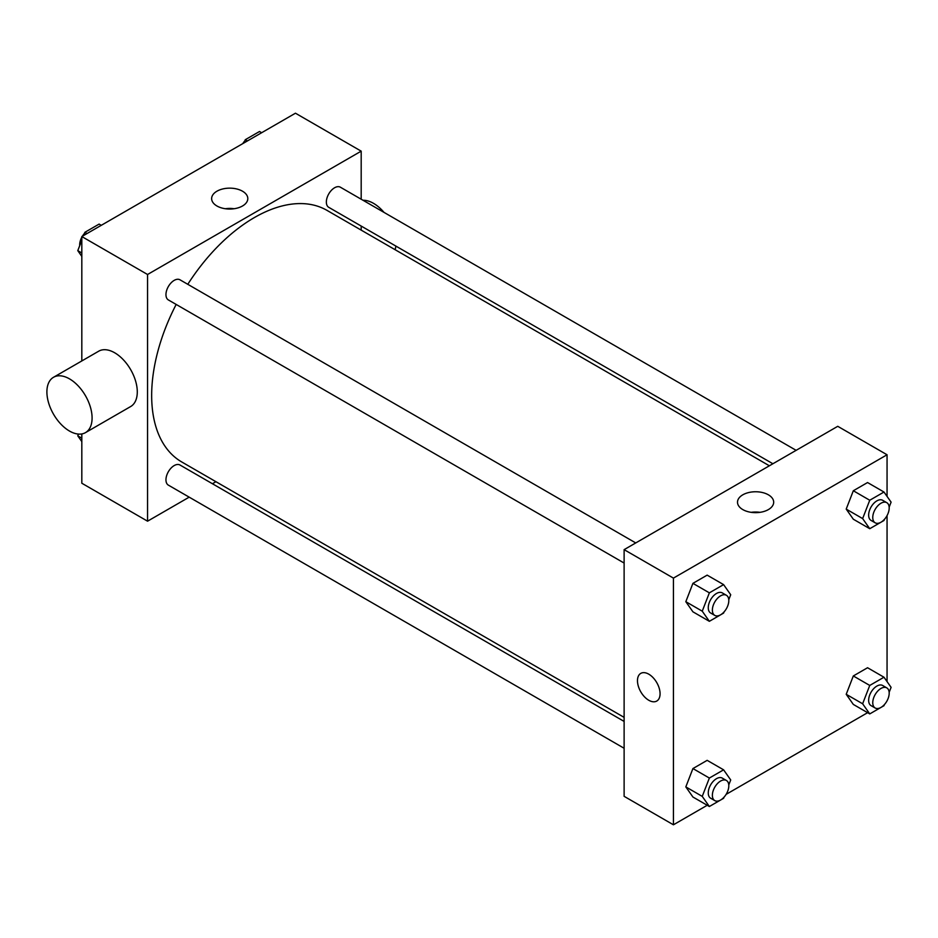 <?xml version="1.0" encoding="UTF-8"?>
<svg xmlns="http://www.w3.org/2000/svg" width="938" height="938" viewBox="0 0 938 938"><rect width="100%" height="100%" fill="white"/><g stroke="black" fill="none" stroke-linecap="round" stroke-linejoin="round"><path stroke-width="1.41" d="M189.183 497.152L147.559 521.188L81.817 483.234L81.817 433.942M81.817 360.942L81.817 236.552L295.458 113.205L361.189 151.159L361.189 199.219M215.939 481.698L212.422 483.738M176.168 304.44A145.249 83.857 120 0 0 151.663 395.473A145.249 83.857 120 0 0 181.749 461.965L624.122 717.371M769.371 465.787L326.999 210.382A145.249 83.857 120 0 0 187.788 284.308M361.189 226.058L361.189 230.115M147.559 521.188L147.559 274.494L361.189 151.159M796.128 450.334L340.377 187.201A11.619 6.707 120 0 0 331.419 190.32A11.619 6.707 120 0 0 326.354 202.01A11.619 6.707 120 0 0 328.757 207.333L772.889 463.747M624.122 721.428L179.99 465.014A11.619 6.707 120 0 0 171.033 468.121A11.619 6.707 120 0 0 165.956 479.822A11.619 6.707 120 0 0 168.371 485.134L624.122 748.266M624.122 563.058L168.371 299.937A11.619 6.707 -60 0 1 168.371 286.512A11.619 6.707 -60 0 1 179.99 279.805L635.741 542.938M147.559 274.494L81.817 236.552M216.924 205.985A18.092 10.447 180 0 1 211.636 198.598A18.092 10.447 180 0 1 229.716 188.151A18.092 10.447 180 0 1 247.808 198.598A18.092 10.447 180 0 1 236.646 208.248A18.092 10.447 180 0 1 216.924 205.985M53.513 377.287L98.713 351.187A31.951 18.455 60 0 1 123.335 359.758A31.951 18.455 60 0 1 137.288 391.908A31.951 18.455 60 0 1 130.663 406.541L85.475 432.629A31.951 18.455 60 0 1 53.513 414.186A31.951 18.455 60 0 1 53.513 377.287A31.951 18.455 60 0 1 78.147 385.846A31.951 18.455 60 0 1 92.088 418.008A31.951 18.455 60 0 1 85.475 432.629M395.074 249.684A31.951 18.455 -120 0 0 395.871 246.084M384.029 212.41A31.951 18.455 -120 0 0 363.006 200.275M225.343 208.728A18.092 10.447 180 0 1 234.101 208.728M707.229 805.273L673.425 824.795L624.122 796.327L624.122 549.645L837.751 426.309L887.055 454.766L887.055 496.401M887.055 700.815L886.504 701.776M867.615 712.681L726.118 794.369M853.322 519.218L846.205 509.1L853.322 490.75L867.556 482.542L853.322 490.75L846.205 509.1L853.322 519.218L869.749 528.704L862.632 518.585L869.749 500.247L883.983 492.028L891.1 502.147L889.154 507.153M692.924 797.019L685.819 786.9L692.924 768.562L707.158 760.343L692.924 768.562L685.819 786.9L692.924 797.019L709.363 806.504L702.245 796.385L709.363 778.048L723.597 769.828L730.714 779.947L728.767 784.954M887.055 515.607L887.055 681.598M673.425 824.795L673.425 578.113L887.055 454.766M853.322 704.426L846.205 694.296L853.322 675.958L867.556 667.739L853.322 675.958L846.205 694.296L853.322 704.426L869.749 713.912L862.632 703.781L869.749 685.444L883.983 677.224L891.1 687.355L889.154 692.35M692.924 611.822L685.819 601.692L692.924 583.354L707.158 575.135L692.924 583.354L685.819 601.692L692.924 611.822L709.363 621.308L702.245 611.177L709.363 592.839L723.597 584.62L730.714 594.751L728.767 599.745M673.425 578.113L624.122 549.645M742.802 509.592A18.092 10.447 180 0 1 737.503 502.205A18.092 10.447 180 0 1 755.594 491.758A18.092 10.447 180 0 1 773.686 502.205A18.092 10.447 180 0 1 762.512 511.855A18.092 10.447 180 0 1 742.802 509.592M660.071 693.745A15.981 9.228 60 0 1 656.764 701.049A15.981 9.228 60 0 1 640.783 691.834A15.981 9.228 60 0 1 640.783 673.378A15.981 9.228 60 0 1 653.094 677.658A15.981 9.228 60 0 1 660.071 693.745M656.764 701.049A15.981 9.228 60 0 1 640.783 691.834A15.981 9.228 60 0 1 640.783 673.378M751.209 512.336A18.092 10.447 180 0 1 759.979 512.336M724.03 611.963L723.597 613.089L709.363 621.308M726.399 595.278L722.283 592.898A11.619 6.707 120 0 0 713.337 596.017A11.619 6.707 120 0 0 708.26 607.707A11.619 6.707 120 0 0 710.664 613.03L714.779 615.398A11.619 6.707 120 0 0 726.399 608.692A11.619 6.707 120 0 0 726.399 595.278A11.619 6.707 120 0 0 717.441 598.385A11.619 6.707 120 0 0 712.376 610.087A11.619 6.707 120 0 0 714.779 615.398M702.245 611.177L685.819 601.692M709.363 592.839L692.924 583.354M723.597 584.62L707.158 575.135M884.417 519.359L883.983 520.484L869.749 528.704M886.785 502.674L882.681 500.306A11.619 6.707 120 0 0 873.724 503.413A11.619 6.707 120 0 0 868.647 515.114A11.619 6.707 120 0 0 871.062 520.426L875.166 522.806A11.619 6.707 120 0 0 886.785 516.088A11.619 6.707 120 0 0 886.785 502.674A11.619 6.707 120 0 0 877.827 505.781A11.619 6.707 120 0 0 872.762 517.483A11.619 6.707 120 0 0 875.166 522.806M862.632 518.585L846.205 509.1M869.749 500.247L853.322 490.75M883.983 492.028L867.556 482.542M724.03 797.171L723.597 798.297L709.363 806.504M726.399 780.475L722.283 778.106A11.619 6.707 120 0 0 713.337 781.213A11.619 6.707 120 0 0 708.26 792.915A11.619 6.707 120 0 0 710.664 798.226L714.779 800.606A11.619 6.707 120 0 0 726.399 793.9A11.619 6.707 120 0 0 726.399 780.475A11.619 6.707 120 0 0 717.441 783.593A11.619 6.707 120 0 0 712.376 795.283A11.619 6.707 120 0 0 714.779 800.606M702.245 796.385L685.819 786.9M709.363 778.048L692.924 768.562M723.597 769.828L707.158 760.343M884.417 704.567L883.983 705.693L869.749 713.912M886.785 687.882L882.681 685.502A11.619 6.707 120 0 0 873.724 688.621A11.619 6.707 120 0 0 868.647 700.311A11.619 6.707 120 0 0 871.062 705.634L875.166 708.002A11.619 6.707 120 0 0 886.785 701.296A11.619 6.707 120 0 0 886.785 687.882A11.619 6.707 120 0 0 877.827 690.989A11.619 6.707 120 0 0 872.762 702.679A11.619 6.707 120 0 0 875.166 708.002M862.632 703.781L846.205 694.296M869.749 685.444L853.322 675.958M883.983 677.224L867.556 667.739M81.817 256.402L77.784 250.645L81.817 240.234M83.658 235.485L84.889 232.307L99.123 224.088L101.257 225.319M81.817 252.979L77.784 250.645M87.035 233.539L84.889 232.307M81.817 237.185A11.619 6.707 120 0 0 79.683 244.806A11.619 6.707 120 0 0 79.718 245.65M84.455 233.433A11.619 6.707 120 0 0 82.38 236.224M244.056 142.881L245.287 139.703L259.521 131.496L261.655 132.727M247.421 140.946L245.287 139.703M244.841 140.829A11.619 6.707 120 0 0 242.766 143.631M81.817 441.599L77.784 435.853L78.464 434.083M81.817 438.187L77.784 435.853"/></g></svg>
